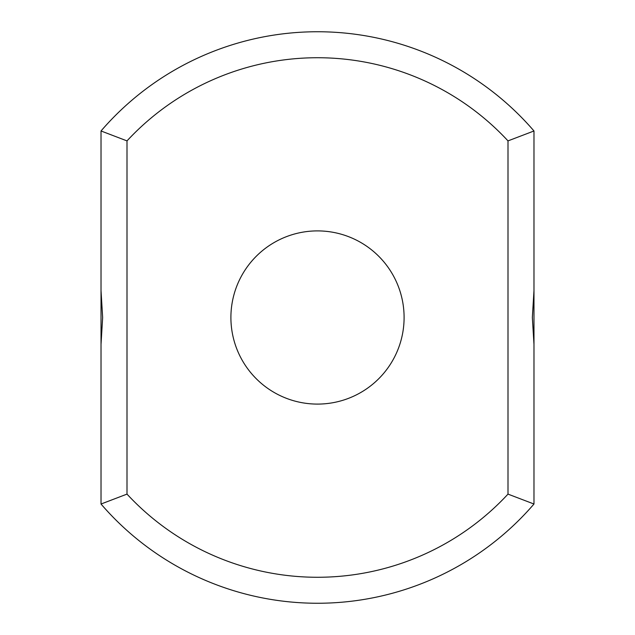 <?xml version="1.0" encoding="UTF-8"?>
<svg xmlns="http://www.w3.org/2000/svg" width="635" height="635" viewBox="0 0 635 635"><rect width="100%" height="100%" fill="white"/><g stroke="black" fill="none" stroke-linecap="round" stroke-linejoin="round"><path stroke-width="0.95" d="M533.979 290.655L533.979 130.977A285.75 285.75 0 0 0 101.021 130.977L127 140.891L127 494.109A259.771 259.771 0 0 0 508 494.109L533.979 504.023L533.979 290.655L532.352 317.5L533.979 344.345M533.979 130.977L508 140.891A259.771 259.771 0 0 0 127 140.891M101.021 130.977L101.021 290.655L102.648 317.5L101.021 344.345L101.021 290.655M101.021 344.345L101.021 504.023A285.75 285.75 0 0 0 533.979 504.023M508 140.891L508 494.109M317.5 404.09A86.59 86.59 0 0 0 392.493 274.201A86.59 86.59 0 0 0 242.506 274.201A86.59 86.59 0 0 0 317.5 404.09M101.021 504.023L127 494.109"/></g></svg>
